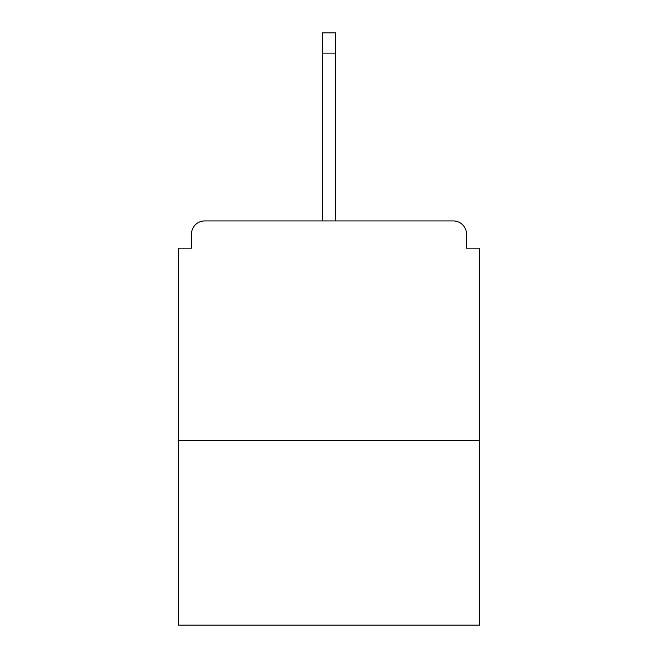 <?xml version="1.0" encoding="UTF-8"?>
<svg xmlns="http://www.w3.org/2000/svg" width="658" height="658" viewBox="0 0 658 658"><rect width="100%" height="100%" fill="white"/><g stroke="black" fill="none" stroke-linecap="round" stroke-linejoin="round"><path stroke-width="0.99" d="M466.506 248.165L466.506 234.108L466.506 248.165L479.682 248.165L479.682 625.1L178.318 625.1L178.318 248.165L191.494 248.165L191.494 234.108L191.494 248.165M479.682 440.589L178.318 440.589M466.506 234.108A13.176 13.176 0 0 0 453.329 220.932L204.671 220.932A13.176 13.176 0 0 0 191.494 234.108M453.329 220.932L385.234 220.932M272.766 220.932L204.671 220.932M335.588 53.109L322.412 53.109L322.412 32.9L335.588 32.9L335.588 220.932M322.412 53.109L322.412 220.932"/></g></svg>
